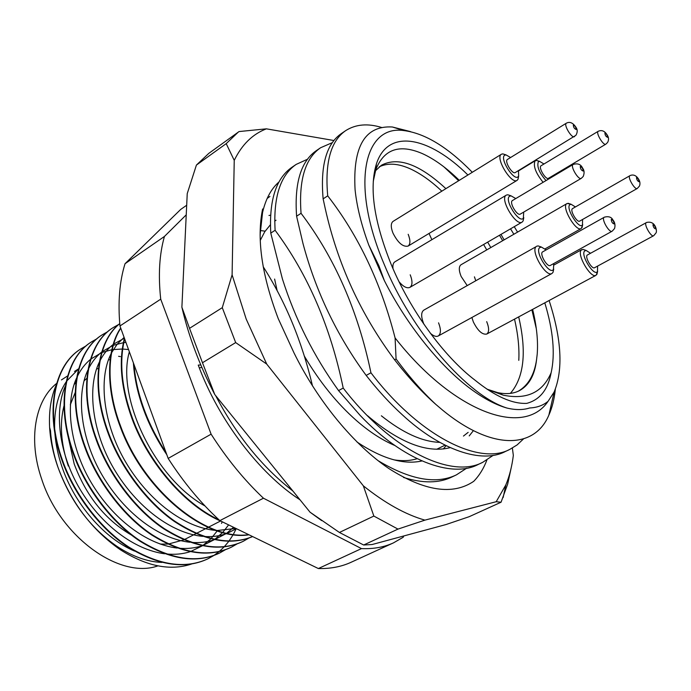 <?xml version="1.0" encoding="UTF-8"?>
<svg xmlns="http://www.w3.org/2000/svg" width="691" height="691" viewBox="0 0 691 691"><rect width="100%" height="100%" fill="white"/><g stroke="black" fill="none" stroke-linecap="round" stroke-linejoin="round"><path stroke-width="1.04" d="M544.802 302.839C553.223 330.626 555.339 353.904 551.142 372.682C547.998 389.629 539.861 399.864 526.723 403.38C512.204 404.019 494.963 396.288 475.019 380.18C443.942 356.616 410.16 310.345 391.106 264.23C373.995 221.388 369.098 187.978 376.388 164C387.997 127.723 429.439 136.766 467.902 174.996M510.545 228.825L513.836 234.214M504.11 239.837L500.958 234.404M459.273 180.342C446.636 167.939 434.337 159.034 422.391 153.618C399.502 143.754 383.989 149.075 375.835 169.571L373.27 181.353M195.89 533.668L184.264 539.636M183.789 539.87L168.449 544.024M167.628 544.085L160.2 544.076M131.54 535.128C105.421 519.977 86.306 496.259 74.196 463.981L67.943 435.917M80.761 348.964L80.553 349.102C53.587 365.694 44.405 412.562 62.276 461.182C74.464 495.412 100.955 529.574 128.483 547.341C158.783 565.696 185.248 569.531 207.887 558.829L208.103 558.725M213.7 555.564L208.328 558.613C185.698 569.306 159.232 565.471 128.932 547.108C101.396 529.332 74.904 495.162 62.717 460.923C44.829 412.294 54.002 365.418 80.968 348.834L86.289 345.768M91.385 341.959L91.177 342.097C64.367 358.569 55.444 405.539 73.54 454.436C85.891 488.857 112.512 523.277 140.074 541.243C170.409 559.814 196.831 563.778 219.349 553.145L219.574 553.033M225.231 549.82L219.798 552.921C197.289 563.554 170.867 559.58 140.532 541.01C112.961 523.035 86.332 488.597 73.98 454.177C55.876 405.272 64.79 358.292 91.592 341.829L96.99 338.737M102.138 334.867L101.931 335.005C75.293 351.356 66.63 398.431 84.958 447.595C97.466 482.206 124.225 516.894 151.83 535.067C182.191 553.845 208.57 557.957 230.958 547.384L231.183 547.272M236.909 544.007L231.407 547.16C209.028 557.723 182.649 553.621 152.288 534.825C124.682 516.652 97.915 481.947 85.408 447.327C67.07 398.154 75.716 351.071 102.354 334.729L107.831 331.611M113.039 327.681L112.823 327.819C86.366 344.049 77.979 391.218 96.541 440.668C109.204 475.468 136.101 510.433 163.741 528.805C194.128 547.808 220.455 552.049 242.714 541.545L242.947 541.433M248.743 538.116L243.18 541.321C220.921 551.824 194.594 547.566 164.199 528.563C136.559 510.174 109.662 475.201 96.99 440.392C78.42 390.933 86.79 343.764 113.255 327.543L118.809 324.39M119.742 323.595C96.645 341.492 90.564 386.848 108.271 433.637C120.89 468.04 147.295 502.815 174.477 521.541C204.311 540.932 230.353 545.942 252.63 536.579M252.604 536.562C230.302 545.665 204.311 540.5 174.624 521.066C147.563 502.297 121.305 467.634 108.729 433.361C91.134 386.882 96.999 341.725 119.742 323.673M120.675 327.966C106.518 348.791 105.464 388.221 120.174 426.502C143.192 490.429 205.996 541.813 248.985 534.799M248.674 534.653C205.676 541.01 143.538 489.72 120.64 426.226C106.051 388.282 106.941 349.102 120.77 328.225M124.44 338.305C118.429 361.488 121.037 388.48 132.24 419.282C148.807 464.032 186.164 506.607 221.37 521.368M218.917 519.77C184.722 504.197 148.772 462.434 132.715 418.996C121.651 388.662 118.964 361.963 124.656 338.892M133.389 362.896C134.417 378.815 138.114 395.174 144.479 411.948C150.042 426.572 157.488 440.832 166.825 454.738M166.021 452.545C157.272 439.208 150.249 425.587 144.963 411.663C138.856 395.606 135.194 379.895 133.985 364.528M236.279 528.615L233.359 534.35M233.204 534.635L229.023 541.053M228.851 541.286L224.299 546.719M224.109 546.918L219.246 551.487M219.047 551.651L213.908 555.426M161.901 562.439C147.408 561.826 132.499 556.514 117.176 546.486C90.15 527.751 70.439 501.398 58.035 467.436C53.734 454.842 51.212 442.516 50.478 430.484L49.622 427.401C48.785 411.197 50.979 397.049 56.23 384.956M191.459 564.063C170.116 571.103 146.414 566.326 120.364 549.751C91.532 529.695 70.568 501.744 57.465 465.889C52.982 452.786 50.374 439.96 49.622 427.401M265.137 231.165L260.248 230.535M518.691 316.884C526.827 351.952 524.054 377.45 510.373 393.386M518.786 360.348C519.459 348.083 518.034 334.332 514.527 319.121M487.025 389.171L497.675 392.626C506.062 394.388 513.232 393.766 519.2 390.769C529.021 385.474 534.808 375.109 536.562 359.666L537.201 354.241C538.229 341.026 536.7 326.074 532.623 309.387M518.319 391.184C528.278 385.328 534.35 374.816 536.562 359.666M375.429 170.824L381.354 165.279C398.042 156.434 419.549 164.216 445.876 188.643M487.665 242.135L490.791 247.533M486.732 249.883L483.614 244.493M441.834 191.157C431.279 181.215 421 173.89 410.99 169.174C398.672 163.456 388.117 162.653 379.324 166.773M517.542 232.072L514.251 226.674M472.29 172.266C447.785 147.148 424.956 133.251 403.786 130.564C364.209 124.734 350.078 183.901 384.023 263.927C411.56 331.68 467.85 395.943 507.004 408.061C495.793 404.883 483.7 398.508 470.735 388.938C439.839 366.144 406.463 324.459 384.326 280.546L378.849 265.655L368.813 245.158C361.367 224.903 356.798 206.41 355.079 189.662C352.686 146.276 365.107 125.391 392.358 126.989L410.575 131.627M275.113 230.276C273.265 197.272 280.287 175.315 296.18 164.398L292.086 167.187C276.115 178.157 269.015 200.131 270.777 233.109L282.403 278.896C295.195 319.121 313.913 356.349 338.564 390.596L343.202 388.048C330.566 326.886 307.875 274.292 275.113 230.276L270.777 233.109M296.18 164.398L307.547 159.215M466.684 468.187L456.423 474.855C436.289 484.616 410.152 479.874 378.012 460.621M403.518 477.446C422.892 483.484 439.053 483.32 452.009 476.963L456.423 474.855M301.051 213.303C298.659 180.187 305.18 158.325 320.624 147.727L316.426 150.586C300.905 161.245 294.297 183.124 296.594 216.223L302.969 243.465C315.778 291.464 336.845 335.446 366.178 375.412L370.946 372.786C357.99 310.829 334.686 257.665 301.051 213.303L296.594 216.223M320.624 147.727L332.414 142.605M493.227 455.317L482.759 462.296C451.672 479.105 391.046 450.428 343.202 388.048M338.564 390.596L360.132 415.377C402.827 460.543 451.854 478.621 478.232 464.456L482.75 462.296M395.088 337.934C380.974 282.895 358.517 235.536 327.715 195.855C324.753 162.635 330.747 140.886 345.707 130.616L341.397 133.553C326.351 143.883 320.261 165.65 323.129 198.861L325.288 208.777C337.674 264.143 360.771 314.483 394.587 359.795C408.148 377.208 421.873 392.056 435.762 404.347C422.071 391.521 408.839 376.396 396.073 358.975L395.088 337.934C452.674 411.413 523.268 438.154 548.093 401.29L554.122 392.039C563.312 369.754 561.645 339.246 549.112 300.525M327.715 195.855L323.129 198.861M345.707 130.616C355.813 124.207 367.88 123.188 381.907 127.567M523.51 438.915L517.118 444.918L509.777 449.4C479.485 465.872 419.23 436.22 370.946 372.786M366.178 375.412C377.977 390.467 390.009 403.587 402.274 414.755C441.212 450.86 482.266 463.721 505.13 451.62L509.768 449.409M555.322 389.292C554.337 399.096 552.187 407.699 548.87 415.092C534.644 448.986 492.087 450.739 442.689 410.212L435.762 404.347M368.813 245.158L384.326 280.546M507.004 408.061C515.59 410.108 523.147 410.074 529.677 407.966C536.967 407.647 543.1 405.427 548.093 401.29M472.955 431.21L469.206 435.909M450.178 447.638C427.202 453.512 399.657 442.871 367.543 415.714M446.136 445.73L443.294 448.969M421.873 460.975C403.682 465.017 382.063 458.703 357.022 442.033M403.561 460.655L403.017 461.631M312.505 385.949C301.95 341.414 285.513 301.673 263.202 266.735M270.578 215.212L268.98 215.454M394.587 359.795L396.073 358.975M186.691 205.236L180.74 209.399L125.028 263.729C119.517 281.453 117.824 302.2 119.949 325.971L168.163 458.409C183.556 482.378 200.787 503.117 219.85 520.625L318.352 568.546C330.488 568.823 341.406 566.732 351.097 562.275L393.49 542.858L403.207 537.261L403.794 535.957M186.233 214.841L164.441 236.452C159.371 254.193 158.127 275.096 160.718 299.16L211.109 434.173C226.821 458.755 244.269 480.098 263.452 498.211L361.479 548.602C373.416 549.103 384.084 547.194 393.49 542.858M300.032 499.826C259.574 473.698 218.615 420.214 198.248 365.098L200.787 364.952M125.028 263.729L164.441 236.452M160.718 299.16L119.949 325.971M318.352 568.546L361.479 548.602M263.452 498.211L219.85 520.625M168.163 458.409L211.109 434.173M98.459 368.458L96.541 368.994M87.437 372.898L86.435 373.486M75.906 382.382L74.006 384.706M63.952 405.945C59.469 423.859 60.92 443.89 68.314 466.036M70.309 404.788L75.129 392.713M84.017 380.862L86.807 378.392M120.415 356.591L118.567 356.306M65.334 386.053C53.95 411.715 59.098 453.737 79.681 488.667C101.085 524.823 134.097 549.716 164.553 553.776M166.177 553.957C174.901 554.804 182.865 554.052 190.06 551.712M190.664 551.504L202.411 545.786M202.791 545.536L210.798 538.842M211.075 538.557L217.216 530.913M221.509 523.415L222.26 521.8M128.535 349.551L122.653 349.041M122.247 349.024L112.244 349.646M111.847 349.715L101.966 352.505M101.56 352.678L90.918 359.018M90.452 359.398C84.967 363.967 80.527 369.771 77.15 376.802M76.537 378.132C64.781 403.691 69.929 446.516 90.944 482.137C112.763 519.019 146.457 544.327 177.138 548.058M178.719 548.222C187.287 548.956 195.095 548.118 202.135 545.735M202.739 545.527L214.331 539.662M214.711 539.403L222.623 532.536M222.899 532.243L228.617 524.892M125.926 342.39L123.767 342.641M123.361 342.701L113.35 345.293M112.944 345.457L102.242 351.581M101.776 351.944C96.325 356.349 91.894 361.98 88.491 368.847M87.878 370.134C75.751 395.563 80.916 439.191 102.354 475.52C124.596 513.128 158.982 538.876 189.861 542.262M191.398 542.409C199.811 543.022 207.464 542.115 214.365 539.671M214.953 539.455L226.398 533.452M226.769 533.193L233.532 527.285M124.397 338.193L113.713 344.058M113.246 344.42C107.831 348.653 103.408 354.112 99.979 360.806M99.366 362.058C86.876 387.349 92.041 431.763 113.92 468.818C136.585 507.168 171.67 533.34 202.722 536.38M204.225 536.501C212.474 537.019 219.98 536.026 226.734 533.53M227.322 533.305L236.408 528.684M124.104 337.389L117.194 344.204L111.614 352.686M111.001 353.896C98.139 379.022 103.322 424.231 125.65 462.02C148.746 501.13 184.54 527.743 215.739 530.403M217.207 530.507L235.907 528.442M129.347 351.779C115.976 397.593 155.216 478.768 205.02 505.976M551.142 372.682C542.711 392.471 526.758 399.968 503.273 395.174L487.293 389.353M199.345 367.957L201.807 367.336M443.968 166.894L458.643 180.731M499.507 235.251L502.651 240.675M531.88 309.784L536.32 328.752M468.161 432.367L463.454 436.064M439.744 442.37C422.184 441.722 402.723 432.868 381.354 415.792M445.047 445.185L436.695 449.271M394.881 445.514C382.097 440.098 369.27 431.763 356.401 420.517C337.061 403.527 319.726 382.08 304.377 356.167M277.143 290.669L274.612 279.052M417.027 458.729C410.281 460.819 402.611 461.199 394.017 459.878M276.02 220.213L274.698 221.129M270.397 224.774L264.731 231.77L260.239 240.442M429.033 233.446L431.858 239.682M582.453 225.707L581.209 228.531C576.259 232.236 561.723 207.939 566.465 203.88L460.983 264.774C458.712 266.553 458.755 270.44 461.122 276.426L467.194 285.556M475.762 280.701L474.432 276.849M471.884 317.489L473.361 321.963C477.861 330.885 482.327 334.91 486.758 334.055C489.237 332.146 489.219 328.009 486.697 321.635M553.569 269.784L553.025 272.323L551.962 273.481C546.123 277.687 530.567 251.567 536.035 246.704L423.782 310.147C421.061 312.211 420.966 316.564 423.497 323.207L424.024 324.381M430.389 333.295C433.551 336.085 436.176 336.983 438.249 335.981C441.022 333.883 441.117 329.495 438.543 322.835M399.087 281.79C403.371 286.791 406.982 288.648 409.927 287.361C412.562 285.314 412.648 281.125 410.204 274.802M518.475 176.905L518.034 179.254L517.101 180.351C511.504 184.704 495.248 158.265 501.165 154.395L393.084 221.37C390.717 223.262 390.683 227.166 392.972 233.092C397.973 242.852 403 247.188 408.07 246.091C410.48 244.173 410.514 240.243 408.182 234.292M56.679 383.375C35.103 400.365 27.899 439.424 41.65 479.018C60.247 537.183 120.079 579.542 157.911 565.869M110.145 359.769L108.487 359.735M78.653 368.821L66.681 381.078M66.146 381.873C57.958 394.207 54.123 409.893 54.641 428.947M54.917 433.698C55.781 444.546 58.148 455.619 62.009 466.9C74.602 504.283 104.41 538.436 134.538 551.081M523.64 218.356L523.139 220.921L522.102 222.105C516.203 226.544 499.938 199.785 505.881 195.398L394.889 261.82C393.196 262.925 392.574 265.223 393.015 268.695M267.141 198.49L269.913 196.425M486.887 460.042C483.7 468.472 479.304 475.581 473.698 481.351C452.76 495.464 424.455 491.18 388.774 468.498C354.276 445.116 318.102 401.808 294.046 352.98L278.231 318.611C261.699 274.923 256.499 238.378 262.632 208.967L262.571 212.483C265.741 198.861 271.252 188.652 279.112 181.845M260.118 234.802L262.563 212.483M333.96 140.523L266.406 128.837C252.664 134.063 241.945 144.566 234.24 160.364L232.098 274.828L246.221 319.138L266.726 364.079L235.674 342.581L222.277 307.676L189.524 328.337L202.48 362.74L235.674 342.581M511.133 468.083L507.678 484.071L501.053 502.227L469.189 516.687L446.075 524.529L372.155 544.517L363.673 545.009L339.419 532.459L373.848 516.065L397.973 529.099L363.673 545.009M321.669 520.617L310.052 512.195L214.754 394.501C199.5 365.133 188.548 336.042 181.888 307.219L187.235 193.61L196.408 165.08L208.846 153.333L239.051 131.558L266.406 128.837M512.368 448.053L513.335 455.412C511.988 466.261 509.492 476.099 505.838 484.909L496.198 501.718L424.922 520.133C405.626 514.631 385.103 503.203 363.354 485.851L266.726 364.079M238.265 132.119L226.207 143.633L196.408 165.08M226.207 143.633L234.24 160.364M232.098 274.828L222.277 307.676M363.354 485.851L373.848 516.065M397.973 529.099L424.922 520.133M496.198 501.718L501.053 502.227M189.524 328.337L181.888 307.219M214.754 394.501L202.48 362.74M339.419 532.459L310.052 512.195M546.071 249.883L541.329 247.032L539.55 247.689C534.739 252.172 549.483 275.346 553.422 269.525L553.759 263.539M536.631 246.221L538.168 245.918L540.63 246.782M542.331 252.06L603.899 217.449C601.507 219.781 609.471 233.178 612.088 231.235L550.312 265.448C547.41 267.538 539.645 254.53 542.331 252.06M515.771 198.559L510.986 195.812L509.388 196.339C504.249 200.278 519.062 223.582 523.329 218.296L523.709 212.094M506.27 195.104L507.807 194.767L510.286 195.579M520.539 213.908L520.306 214.089C517.369 216.3 509.25 202.973 512.178 200.736L512.627 200.468M510.597 157.513L505.924 154.853L504.568 155.276C499.524 158.688 513.94 181.439 518.146 176.715L518.639 176.024L518.466 170.617M501.407 154.223L502.798 153.886L505.069 154.594M515.434 172.43L515.27 172.551C512.48 174.719 504.37 161.547 507.289 159.569L507.565 159.396M551.591 177.259L551.409 176.55M543.981 163.992L539.559 161.349L538.315 161.763C536.726 166.617 539.3 172.88 546.037 180.567M543.1 182.312C535.715 173.096 533.029 165.97 535.041 160.917L536.536 160.416L538.496 161.02M548.654 178.157L548.473 178.295C545.942 180.256 538.332 167.766 540.906 165.866L541.234 165.667M575.404 206.946L571.068 204.242L569.73 204.752C565.592 208.457 579.11 229.878 582.461 224.946L582.573 219.479M566.905 203.525L569.971 203.888M579.913 220.913L579.671 221.12C577.201 222.96 569.945 210.859 572.278 208.794L572.787 208.509M590.46 253.217L586.063 250.418L584.526 251.049C580.466 255.29 594.2 277.013 597.465 271.537L597.603 266.087M597.378 272.323L596.022 275.294C590.926 278.965 576.605 254.677 581.191 250.125L583.04 249.373L585.035 250.064M587.117 255.152L645.999 222.813C644.012 225.007 651.337 237.445 653.608 235.752L594.554 267.737C592.014 269.559 584.862 257.467 587.117 255.152M614.1 223.936C613.91 221.465 612.969 219.954 611.267 219.418C611.457 221.897 612.399 223.409 614.1 223.936M612.39 230.967L614.567 228.514C615.465 225.145 614.904 222.277 612.891 219.911C611.405 216.974 608.503 216.076 604.176 217.207M583.109 171.031C582.979 168.664 582.029 167.144 580.259 166.488C580.38 168.863 581.33 170.383 583.109 171.031M581.468 178.2L581.252 178.373C578.609 180.42 570.3 166.686 572.934 164.605L573.444 164.346M576.104 129.485C576 127.256 575.076 125.779 573.331 125.054C573.444 127.282 574.368 128.759 576.104 129.485M574.532 136.55L574.385 136.663C571.88 138.666 563.588 125.088 566.223 123.283L566.534 123.11M607.544 137.328C607.38 135.186 606.499 133.778 604.91 133.095C605.066 135.237 605.947 136.645 607.544 137.328M605.964 144.056L605.808 144.186C603.537 145.991 595.754 133.147 598.069 131.402L598.432 131.204M639.08 181.742C638.864 179.548 637.992 178.157 636.489 177.578C636.705 179.781 637.568 181.172 639.08 181.742M637.447 188.306L637.232 188.496C635.02 190.206 627.601 177.768 629.674 175.834L572.511 208.613M655.604 228.902C655.344 226.57 654.463 225.162 652.96 224.67C653.22 227.002 654.101 228.41 655.604 228.902M653.902 235.476L656.148 232.746C657.184 230.673 655.439 220.049 646.266 222.562M375.835 169.571L376.388 164M196.356 533.426L208.138 527.38M208.613 527.129L220.55 520.997M207.887 558.829L208.328 558.613M219.349 553.145L219.798 552.921M230.958 547.384L231.407 547.16M242.714 541.545L243.172 541.321M117.176 546.486L120.364 549.751M403.786 130.564L392.358 126.989M554.122 392.039L548.87 415.092M497.675 392.626L503.273 395.174M61.439 379.92L67.675 375.878M74.516 371.447L78.679 368.744M505.838 484.909L503.143 497.563M292.88 490.99C262.269 467.194 236.503 435.365 215.575 395.511M541.329 247.032L538.168 245.918M553.724 269.058L553.025 272.323M551.962 273.481L438.249 335.981M520.306 214.089L581.252 178.373L583.213 176.481C584.543 173.087 584.353 170.314 582.643 168.163C580.846 164.268 577.667 163.033 573.115 164.458L512.385 200.58M510.986 195.812L507.807 194.767M523.778 217.639L523.139 220.921M522.102 222.105L409.927 287.361M515.27 172.551L575.879 135.341C577.676 132.309 577.65 129.545 575.81 127.032C572.822 122.696 569.66 121.417 566.344 123.197L507.419 159.474M505.924 154.853L502.798 153.886M518.639 176.024L518.034 179.254M517.101 180.351L408.07 246.091M548.473 178.295L605.808 144.186L607.562 142.501C608.944 140.023 608.857 137.569 607.285 135.151C604.798 130.988 601.766 129.701 598.207 131.29L541.062 165.754M539.559 161.349L536.536 160.416M535.326 160.701L518.535 170.893M579.671 221.12L637.232 188.496L639.451 186.069C640.453 183.59 639.978 180.999 638.018 178.278C635.668 175.169 632.956 174.296 629.872 175.652M571.068 204.242L568.08 203.275M582.703 224.575L582.021 227.641M581.209 228.531L545.009 248.907M586.063 250.418L583.04 249.373M597.629 271.269L596.903 274.37M581.787 249.615L554.035 264.964M596.022 275.294L486.758 334.055"/></g></svg>
